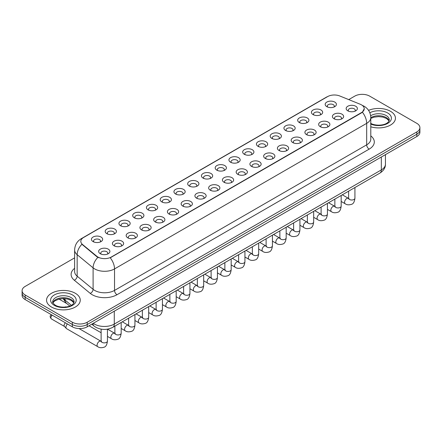 <?xml version="1.0" encoding="UTF-8"?>
<svg xmlns="http://www.w3.org/2000/svg" width="442" height="442" viewBox="0 0 442 442"><rect width="100%" height="100%" fill="white"/><g stroke="black" fill="none" stroke-linecap="round" stroke-linejoin="round"><path stroke-width="0.66" d="M313.074 114.6L313.074 114.6A5.613 3.243 180 0 1 313.074 110.014A5.613 3.243 180 0 1 321.019 110.014A5.613 3.243 180 0 1 321.019 114.6A5.613 3.243 180 0 1 313.074 114.6M320.096 115.03A3.508 2.028 0 0 0 320.555 114.025A3.508 2.028 0 0 0 319.527 112.594A3.508 2.028 0 0 0 315.704 112.157A3.508 2.028 0 0 0 313.538 114.025A3.508 2.028 0 0 0 313.997 115.03M299.328 122.539L299.328 122.539A5.613 3.243 180 0 1 299.328 117.953A5.613 3.243 180 0 1 307.267 117.953A5.613 3.243 180 0 1 307.267 122.539A5.613 3.243 180 0 1 299.328 122.539M306.345 122.97A3.508 2.028 0 0 0 306.809 121.964A3.508 2.028 0 0 0 305.781 120.533A3.508 2.028 0 0 0 301.952 120.091A3.508 2.028 0 0 0 299.786 121.964A3.508 2.028 0 0 0 300.245 122.97M285.576 130.478L285.576 130.478A5.613 3.243 180 0 1 285.576 125.893A5.613 3.243 180 0 1 293.521 125.893A5.613 3.243 180 0 1 293.521 130.478A5.613 3.243 180 0 1 285.576 130.478M292.598 130.904A3.508 2.028 0 0 0 293.057 129.904A3.508 2.028 0 0 0 292.029 128.473A3.508 2.028 0 0 0 288.206 128.031A3.508 2.028 0 0 0 286.04 129.904A3.508 2.028 0 0 0 286.499 130.904M271.83 138.412L271.83 138.412A5.613 3.243 180 0 1 271.83 133.832A5.613 3.243 180 0 1 279.769 133.832A5.613 3.243 180 0 1 279.769 138.412A5.613 3.243 180 0 1 271.83 138.412M278.847 138.843A3.508 2.028 0 0 0 279.311 137.843A3.508 2.028 0 0 0 278.283 136.407A3.508 2.028 0 0 0 274.454 135.97A3.508 2.028 0 0 0 272.289 137.843A3.508 2.028 0 0 0 272.747 138.843M258.078 146.352L258.078 146.352A5.613 3.243 180 0 1 258.078 141.766A5.613 3.243 180 0 1 266.018 141.766A5.613 3.243 180 0 1 266.018 146.352A5.613 3.243 180 0 1 258.078 146.352M265.101 146.783A3.508 2.028 0 0 0 265.559 145.777A3.508 2.028 0 0 0 264.531 144.346A3.508 2.028 0 0 0 260.708 143.91A3.508 2.028 0 0 0 258.537 145.777A3.508 2.028 0 0 0 259.001 146.783M244.327 154.291L244.327 154.291A5.613 3.243 180 0 1 244.327 149.705A5.613 3.243 180 0 1 252.272 149.705A5.613 3.243 180 0 1 252.272 154.291A5.613 3.243 180 0 1 244.327 154.291M251.349 154.722A3.508 2.028 0 0 0 251.807 153.717A3.508 2.028 0 0 0 250.78 152.286A3.508 2.028 0 0 0 246.956 151.844A3.508 2.028 0 0 0 244.791 153.717A3.508 2.028 0 0 0 245.249 154.722M230.58 162.231L230.58 162.231A5.613 3.243 180 0 1 230.58 157.645A5.613 3.243 180 0 1 238.52 157.645A5.613 3.243 180 0 1 238.52 162.231A5.613 3.243 180 0 1 230.58 162.231M237.603 162.656A3.508 2.028 0 0 0 238.061 161.656A3.508 2.028 0 0 0 237.034 160.225A3.508 2.028 0 0 0 233.21 159.783A3.508 2.028 0 0 0 231.039 161.656A3.508 2.028 0 0 0 231.503 162.656M216.829 170.164L216.829 170.164A5.613 3.243 180 0 1 216.829 165.584A5.613 3.243 180 0 1 224.774 165.584A5.613 3.243 180 0 1 224.774 170.164A5.613 3.243 180 0 1 216.829 170.164M223.851 170.595A3.508 2.028 0 0 0 224.309 169.595A3.508 2.028 0 0 0 223.282 168.159A3.508 2.028 0 0 0 219.459 167.722A3.508 2.028 0 0 0 217.293 169.595A3.508 2.028 0 0 0 217.751 170.595M203.082 178.104L203.082 178.104A5.613 3.243 180 0 1 203.082 173.518A5.613 3.243 180 0 1 211.022 173.518A5.613 3.243 180 0 1 211.022 178.104A5.613 3.243 180 0 1 203.082 178.104M210.099 178.535A3.508 2.028 0 0 0 210.563 177.529A3.508 2.028 0 0 0 209.536 176.098A3.508 2.028 0 0 0 205.707 175.662A3.508 2.028 0 0 0 203.541 177.529A3.508 2.028 0 0 0 204.005 178.535M189.331 186.043L189.331 186.043A5.613 3.243 180 0 1 189.331 181.458A5.613 3.243 180 0 1 197.276 181.458A5.613 3.243 180 0 1 197.276 186.043A5.613 3.243 180 0 1 189.331 186.043M196.353 186.474A3.508 2.028 0 0 0 196.812 185.469A3.508 2.028 0 0 0 195.784 184.038A3.508 2.028 0 0 0 191.961 183.596A3.508 2.028 0 0 0 189.795 185.469A3.508 2.028 0 0 0 190.253 186.474M175.584 193.983L175.584 193.983A5.613 3.243 180 0 1 175.584 189.397A5.613 3.243 180 0 1 183.524 189.397A5.613 3.243 180 0 1 183.524 193.983A5.613 3.243 180 0 1 175.584 193.983M182.601 194.414A3.508 2.028 0 0 0 183.065 193.408A3.508 2.028 0 0 0 182.038 191.977A3.508 2.028 0 0 0 178.209 191.535A3.508 2.028 0 0 0 176.043 193.408A3.508 2.028 0 0 0 176.502 194.414M161.833 201.917L161.833 201.917A5.613 3.243 180 0 1 161.833 197.336A5.613 3.243 180 0 1 169.778 197.336A5.613 3.243 180 0 1 169.778 201.917A5.613 3.243 180 0 1 161.833 201.917M168.855 202.348A3.508 2.028 0 0 0 169.314 201.348A3.508 2.028 0 0 0 168.286 199.911A3.508 2.028 0 0 0 164.463 199.475A3.508 2.028 0 0 0 162.297 201.348A3.508 2.028 0 0 0 162.755 202.348M148.087 209.856L148.087 209.856A5.613 3.243 180 0 1 148.087 205.27A5.613 3.243 180 0 1 156.026 205.27A5.613 3.243 180 0 1 156.026 209.856A5.613 3.243 180 0 1 148.087 209.856M155.103 210.287A3.508 2.028 0 0 0 155.567 209.287A3.508 2.028 0 0 0 154.534 207.85A3.508 2.028 0 0 0 150.711 207.414A3.508 2.028 0 0 0 148.545 209.287A3.508 2.028 0 0 0 149.004 210.287M134.335 217.796L134.335 217.796A5.613 3.243 180 0 1 134.335 213.21A5.613 3.243 180 0 1 142.274 213.21A5.613 3.243 180 0 1 142.274 217.796A5.613 3.243 180 0 1 134.335 217.796M141.357 218.226A3.508 2.028 0 0 0 141.816 217.221A3.508 2.028 0 0 0 140.788 215.79A3.508 2.028 0 0 0 136.965 215.348A3.508 2.028 0 0 0 134.793 217.221A3.508 2.028 0 0 0 135.258 218.226M120.583 225.735L120.583 225.735A5.613 3.243 180 0 1 120.583 221.149A5.613 3.243 180 0 1 128.528 221.149A5.613 3.243 180 0 1 128.528 225.735A5.613 3.243 180 0 1 120.583 225.735M127.605 226.166A3.508 2.028 0 0 0 128.064 225.16A3.508 2.028 0 0 0 127.036 223.729A3.508 2.028 0 0 0 123.213 223.287A3.508 2.028 0 0 0 121.047 225.16A3.508 2.028 0 0 0 121.506 226.166M106.837 233.674L106.837 233.674A5.613 3.243 180 0 1 106.837 229.089A5.613 3.243 180 0 1 114.776 229.089A5.613 3.243 180 0 1 114.776 233.674A5.613 3.243 180 0 1 106.837 233.674M113.859 234.1A3.508 2.028 0 0 0 114.318 233.1A3.508 2.028 0 0 0 113.29 231.663A3.508 2.028 0 0 0 109.461 231.227A3.508 2.028 0 0 0 107.295 233.1A3.508 2.028 0 0 0 107.76 234.1M93.085 241.608L93.085 241.608A5.613 3.243 180 0 1 93.085 237.023A5.613 3.243 180 0 1 101.03 237.023A5.613 3.243 180 0 1 101.03 241.608A5.613 3.243 180 0 1 93.085 241.608M100.107 242.039A3.508 2.028 0 0 0 100.566 241.039A3.508 2.028 0 0 0 99.538 239.603A3.508 2.028 0 0 0 95.715 239.166A3.508 2.028 0 0 0 93.549 241.039A3.508 2.028 0 0 0 94.008 242.039M326.826 106.66L326.826 106.66A5.613 3.243 180 0 1 326.826 102.074A5.613 3.243 180 0 1 334.765 102.074A5.613 3.243 180 0 1 334.765 106.66A5.613 3.243 180 0 1 326.826 106.66M333.848 107.091A3.508 2.028 0 0 0 334.307 106.091A3.508 2.028 0 0 0 333.279 104.655A3.508 2.028 0 0 0 329.45 104.218A3.508 2.028 0 0 0 327.284 106.091A3.508 2.028 0 0 0 327.749 107.091M334.047 118.771L334.047 118.771A5.613 3.243 180 0 1 334.047 114.185A5.613 3.243 180 0 1 341.986 114.185A5.613 3.243 180 0 1 341.986 118.771A5.613 3.243 180 0 1 334.047 118.771M341.069 119.202A3.508 2.028 0 0 0 341.528 118.196A3.508 2.028 0 0 0 340.5 116.765A3.508 2.028 0 0 0 336.677 116.323A3.508 2.028 0 0 0 334.506 118.196A3.508 2.028 0 0 0 334.97 119.202M320.295 126.71L320.295 126.71A5.613 3.243 180 0 1 320.295 122.125A5.613 3.243 180 0 1 328.24 122.125A5.613 3.243 180 0 1 328.24 126.71A5.613 3.243 180 0 1 320.295 126.71M327.318 127.136A3.508 2.028 0 0 0 327.776 126.136A3.508 2.028 0 0 0 326.748 124.705A3.508 2.028 0 0 0 322.925 124.263A3.508 2.028 0 0 0 320.759 126.136A3.508 2.028 0 0 0 321.218 127.136M306.549 134.644L306.549 134.644A5.613 3.243 180 0 1 306.549 130.059A5.613 3.243 180 0 1 314.489 130.059A5.613 3.243 180 0 1 314.489 134.644A5.613 3.243 180 0 1 306.549 134.644M313.571 135.075A3.508 2.028 0 0 0 314.03 134.075A3.508 2.028 0 0 0 313.002 132.639A3.508 2.028 0 0 0 309.179 132.202A3.508 2.028 0 0 0 307.008 134.075A3.508 2.028 0 0 0 307.472 135.075M292.797 142.584L292.797 142.584A5.613 3.243 180 0 1 292.797 137.998A5.613 3.243 180 0 1 300.742 137.998A5.613 3.243 180 0 1 300.742 142.584A5.613 3.243 180 0 1 292.797 142.584M299.82 143.015A3.508 2.028 0 0 0 300.278 142.009A3.508 2.028 0 0 0 299.251 140.578A3.508 2.028 0 0 0 295.427 140.142A3.508 2.028 0 0 0 293.261 142.009A3.508 2.028 0 0 0 293.72 143.015M279.051 150.523L279.051 150.523A5.613 3.243 180 0 1 279.051 145.937A5.613 3.243 180 0 1 286.991 145.937A5.613 3.243 180 0 1 286.991 150.523A5.613 3.243 180 0 1 279.051 150.523M286.068 150.954A3.508 2.028 0 0 0 286.532 149.948A3.508 2.028 0 0 0 285.504 148.518A3.508 2.028 0 0 0 281.676 148.076A3.508 2.028 0 0 0 279.51 149.948A3.508 2.028 0 0 0 279.968 150.954M265.299 158.463L265.299 158.463A5.613 3.243 180 0 1 265.299 153.877A5.613 3.243 180 0 1 273.244 153.877A5.613 3.243 180 0 1 273.244 158.463A5.613 3.243 180 0 1 265.299 158.463M272.322 158.888A3.508 2.028 0 0 0 272.78 157.888A3.508 2.028 0 0 0 271.753 156.457A3.508 2.028 0 0 0 267.929 156.015A3.508 2.028 0 0 0 265.764 157.888A3.508 2.028 0 0 0 266.222 158.888M251.553 166.396L251.553 166.396A5.613 3.243 180 0 1 251.553 161.811A5.613 3.243 180 0 1 259.493 161.811A5.613 3.243 180 0 1 259.493 166.396A5.613 3.243 180 0 1 251.553 166.396M258.57 166.827A3.508 2.028 0 0 0 259.034 165.827A3.508 2.028 0 0 0 258.006 164.391A3.508 2.028 0 0 0 254.178 163.954A3.508 2.028 0 0 0 252.012 165.827A3.508 2.028 0 0 0 252.47 166.827M237.802 174.336L237.802 174.336A5.613 3.243 180 0 1 237.802 169.75A5.613 3.243 180 0 1 245.746 169.75A5.613 3.243 180 0 1 245.746 174.336A5.613 3.243 180 0 1 237.802 174.336M244.824 174.767A3.508 2.028 0 0 0 245.282 173.761A3.508 2.028 0 0 0 244.255 172.33A3.508 2.028 0 0 0 240.431 171.894A3.508 2.028 0 0 0 238.266 173.761A3.508 2.028 0 0 0 238.724 174.767M224.055 182.275L224.055 182.275A5.613 3.243 180 0 1 224.055 177.69A5.613 3.243 180 0 1 231.995 177.69A5.613 3.243 180 0 1 231.995 182.275A5.613 3.243 180 0 1 224.055 182.275M231.072 182.706A3.508 2.028 0 0 0 231.531 181.701A3.508 2.028 0 0 0 230.503 180.27A3.508 2.028 0 0 0 226.68 179.828A3.508 2.028 0 0 0 224.514 181.701A3.508 2.028 0 0 0 224.972 182.706M210.304 190.215L210.304 190.215A5.613 3.243 180 0 1 210.304 185.629A5.613 3.243 180 0 1 218.243 185.629A5.613 3.243 180 0 1 218.243 190.215A5.613 3.243 180 0 1 210.304 190.215M217.326 190.64A3.508 2.028 0 0 0 217.784 189.64A3.508 2.028 0 0 0 216.757 188.209A3.508 2.028 0 0 0 212.933 187.767A3.508 2.028 0 0 0 210.762 189.64A3.508 2.028 0 0 0 211.226 190.64M196.552 198.149L196.552 198.149A5.613 3.243 180 0 1 196.552 193.568A5.613 3.243 180 0 1 204.497 193.568A5.613 3.243 180 0 1 204.497 198.149A5.613 3.243 180 0 1 196.552 198.149M203.574 198.58A3.508 2.028 0 0 0 204.033 197.58A3.508 2.028 0 0 0 203.005 196.143A3.508 2.028 0 0 0 199.182 195.707A3.508 2.028 0 0 0 197.016 197.58A3.508 2.028 0 0 0 197.475 198.58M182.806 206.088L182.806 206.088A5.613 3.243 180 0 1 182.806 201.502A5.613 3.243 180 0 1 190.745 201.502A5.613 3.243 180 0 1 190.745 206.088A5.613 3.243 180 0 1 182.806 206.088M189.828 206.519A3.508 2.028 0 0 0 190.287 205.513A3.508 2.028 0 0 0 189.259 204.082A3.508 2.028 0 0 0 185.43 203.646A3.508 2.028 0 0 0 183.264 205.513A3.508 2.028 0 0 0 183.728 206.519M169.054 214.027L169.054 214.027A5.613 3.243 180 0 1 169.054 209.442A5.613 3.243 180 0 1 176.999 209.442A5.613 3.243 180 0 1 176.999 214.027A5.613 3.243 180 0 1 169.054 214.027M176.076 214.458A3.508 2.028 0 0 0 176.535 213.453A3.508 2.028 0 0 0 175.507 212.022A3.508 2.028 0 0 0 171.684 211.58A3.508 2.028 0 0 0 169.518 213.453A3.508 2.028 0 0 0 169.977 214.458M155.308 221.967L155.308 221.967A5.613 3.243 180 0 1 155.308 217.381A5.613 3.243 180 0 1 163.247 217.381A5.613 3.243 180 0 1 163.247 221.967A5.613 3.243 180 0 1 155.308 221.967M162.325 222.392A3.508 2.028 0 0 0 162.789 221.392A3.508 2.028 0 0 0 161.761 219.961A3.508 2.028 0 0 0 157.932 219.519A3.508 2.028 0 0 0 155.766 221.392A3.508 2.028 0 0 0 156.225 222.392M141.556 229.901L141.556 229.901A5.613 3.243 180 0 1 141.556 225.321A5.613 3.243 180 0 1 149.501 225.321A5.613 3.243 180 0 1 149.501 229.901A5.613 3.243 180 0 1 141.556 229.901M148.578 230.332A3.508 2.028 0 0 0 149.037 229.332A3.508 2.028 0 0 0 148.009 227.895A3.508 2.028 0 0 0 144.186 227.459A3.508 2.028 0 0 0 142.02 229.332A3.508 2.028 0 0 0 142.479 230.332M127.81 237.84L127.81 237.84A5.613 3.243 180 0 1 127.81 233.254A5.613 3.243 180 0 1 135.749 233.254A5.613 3.243 180 0 1 135.749 237.84A5.613 3.243 180 0 1 127.81 237.84M134.827 238.271A3.508 2.028 0 0 0 135.291 237.266A3.508 2.028 0 0 0 134.257 235.835A3.508 2.028 0 0 0 130.434 235.398A3.508 2.028 0 0 0 128.268 237.266A3.508 2.028 0 0 0 128.727 238.271M114.058 245.78L114.058 245.78A5.613 3.243 180 0 1 114.058 241.194A5.613 3.243 180 0 1 121.998 241.194A5.613 3.243 180 0 1 121.998 245.78A5.613 3.243 180 0 1 114.058 245.78M121.08 246.211A3.508 2.028 0 0 0 121.539 245.205A3.508 2.028 0 0 0 120.511 243.774A3.508 2.028 0 0 0 116.688 243.332A3.508 2.028 0 0 0 114.517 245.205A3.508 2.028 0 0 0 114.981 246.211M100.306 253.719L100.306 253.719A5.613 3.243 180 0 1 100.306 249.133A5.613 3.243 180 0 1 108.251 249.133A5.613 3.243 180 0 1 108.251 253.719A5.613 3.243 180 0 1 100.306 253.719M107.329 254.15A3.508 2.028 0 0 0 107.787 253.144A3.508 2.028 0 0 0 106.76 251.713A3.508 2.028 0 0 0 102.936 251.271A3.508 2.028 0 0 0 100.77 253.144A3.508 2.028 0 0 0 101.229 254.15M347.799 110.831L347.799 110.831A5.613 3.243 180 0 1 347.799 106.246A5.613 3.243 180 0 1 355.738 106.246A5.613 3.243 180 0 1 355.738 110.831A5.613 3.243 180 0 1 347.799 110.831M354.816 111.262A3.508 2.028 0 0 0 355.28 110.257A3.508 2.028 0 0 0 354.246 108.826A3.508 2.028 0 0 0 350.423 108.384A3.508 2.028 0 0 0 348.257 110.257A3.508 2.028 0 0 0 348.716 111.262M360.208 104.246A9.475 5.47 180 0 1 361.473 104.859A9.475 5.47 180 0 1 364.247 108.726A9.475 5.47 180 0 1 361.473 112.594L111.301 257.029A9.475 5.47 180 0 1 96.842 256.299L82.532 244.498A9.475 5.47 180 0 1 80.814 241.36A9.475 5.47 180 0 1 83.593 237.492L327.632 96.594A9.475 5.47 180 0 1 339.771 95.98L360.208 104.246M390.507 111.307A16.846 9.724 0 0 0 368.573 110.367A16.846 9.724 0 0 1 390.507 111.307A16.846 9.724 0 0 1 395.441 118.185A16.846 9.724 0 0 0 390.507 111.307M75.317 293.278A16.846 9.724 0 0 0 56.957 291.173A16.846 9.724 0 0 0 46.559 300.157A16.846 9.724 0 0 0 51.493 307.035A16.846 9.724 0 0 0 69.853 309.146A16.846 9.724 0 0 0 80.251 300.157A16.846 9.724 0 0 0 75.317 293.278A16.846 9.724 0 0 0 56.957 291.173A16.846 9.724 0 0 0 46.559 300.157A16.846 9.724 0 0 0 51.493 307.035A16.846 9.724 0 0 0 69.853 309.146A16.846 9.724 0 0 0 80.251 300.157A16.846 9.724 0 0 0 75.317 293.278M364.247 108.726L362.39 112.207L361.473 112.876L110.235 257.791A12.282 7.094 60 0 1 114.528 268.918A14.039 8.105 180 0 1 94.676 268.918A14.039 8.105 180 0 1 93.102 267.835L77.157 254.691A14.039 8.105 180 0 1 74.621 250.039L74.621 271.537A14.039 8.105 0 0 0 77.157 276.184L93.102 289.333A14.039 8.105 0 0 0 94.676 290.416A14.039 8.105 0 0 0 114.528 290.416L366.683 144.832A14.039 8.105 0 0 0 370.794 139.103L370.794 117.611A14.039 8.105 180 0 1 366.683 123.34A12.282 7.094 -120 0 0 362.39 112.207M74.621 257.863L25.183 286.399A10.531 6.077 0 0 0 22.1 290.698L22.1 295.284A10.531 6.077 0 0 0 25.183 299.582L72.339 326.809L72.339 324.516A10.531 6.077 0 0 0 87.229 324.516L416.817 134.23A10.531 6.077 0 0 0 419.9 129.931A10.531 6.077 0 0 1 416.817 134.23L87.229 324.516A10.531 6.077 0 0 1 72.339 324.516L25.183 297.289L72.339 324.516L72.339 322.224A10.531 6.077 0 0 0 87.229 322.224L416.817 131.937A10.531 6.077 0 0 0 419.9 127.639A10.531 6.077 0 0 0 416.817 123.34L369.661 96.118A10.531 6.077 0 0 0 354.771 96.118L348.727 99.605M22.1 292.991A10.531 6.077 0 0 0 25.183 297.289A10.531 6.077 0 0 1 22.1 292.991M98.969 257.791L96.842 256.714L81.892 244.266A12.282 8.216 129.5 0 0 77.157 254.691L77.157 276.184A3.508 2.348 -50.5 0 1 74.284 280.211A17.547 10.133 180 0 1 74.621 268.322M370.794 126.804A16.846 9.724 0 0 0 395.441 118.185A16.846 9.724 0 0 1 370.794 126.804M22.1 290.698A10.531 6.077 0 0 0 25.183 294.996L72.339 322.224M72.339 326.809A10.531 6.077 0 0 0 87.229 326.809L416.817 136.523A10.531 6.077 0 0 0 419.9 132.224L419.9 127.639M107.439 329.174L107.439 341.064C107.008 344.732 105.87 346.782 104.03 347.213C101.422 348.02 99.323 347.837 97.737 346.666L66.615 328.699A3.16 1.823 -60 0 1 66.361 328.494A3.16 1.823 -60 0 1 65.963 327.251A3.16 1.823 -60 0 1 67.433 323.975M64.571 326.505A2.282 1.315 -60 0 1 64.388 326.362A2.282 1.315 -60 0 1 64.101 325.461A2.282 1.315 -60 0 1 65.46 322.837M111.301 257.029L111.301 257.31M96.842 256.299L96.842 256.714M82.532 244.498L82.532 244.912M361.473 112.594L361.473 112.876M117.014 294.715A3.508 2.028 60 0 1 114.528 290.416L114.528 268.918L366.683 123.34L366.683 144.832A3.508 2.028 60 0 0 369.164 149.131L117.014 294.715A17.547 10.133 180 0 1 92.196 294.715A17.547 10.133 180 0 1 90.229 293.361L74.284 280.211M370.794 117.611C370.556 112.561 368.341 108.776 364.136 106.257L362.368 105.389A12.282 5.752 112 0 0 362.202 105.329M82.549 238.21A12.282 7.094 -120 0 0 81.273 238.686C77.074 241.21 74.858 244.995 74.621 250.039M81.273 238.686L326.599 97.047A12.282 7.094 60 0 1 327.533 96.654M97.886 257.366A12.282 8.216 129.5 0 0 93.102 267.835L93.102 289.333A3.508 2.348 -50.5 0 1 90.229 293.361M370.794 135.887A17.547 10.133 180 0 1 369.164 149.131M87.229 322.224L87.229 326.809M416.817 131.937L416.817 136.523M25.183 294.996L25.183 299.582M93.262 323.323A14.039 8.105 0 0 0 94.428 324.085A14.039 8.105 0 0 0 114.279 324.085L381.324 169.91A14.039 8.105 0 0 0 385.441 164.181C385.54 167.662 383.684 170.645 379.871 173.126L112.826 327.301A7.022 4.055 60 0 0 114.279 324.085L114.279 311.19M381.324 157.015L381.324 169.91A7.022 4.055 60 0 1 379.871 173.126M92.881 323.544A7.022 4.696 129.5 0 0 94.14 326.097L91.803 324.168M63.631 298.599A14.039 8.105 0 0 0 65.051 300.079L65.051 298.665M69.814 306.035L66.339 303.173A7.022 4.696 129.5 0 1 65.051 300.079L71.377 305.295M354.926 187.524L354.926 198.182A3.16 1.823 180 0 1 353.854 199.546A3.16 1.823 180 0 1 349.534 199.469A3.16 1.823 180 0 1 348.611 198.182L348.506 198.861L348.788 198.629M354.926 198.182C354.495 201.85 353.357 203.9 351.517 204.326C348.909 205.132 346.81 204.955 345.224 203.784A3.16 1.823 -60 0 1 344.738 201.254A3.16 1.823 -60 0 1 346.804 198.469A3.16 1.823 -60 0 1 346.942 198.392A3.16 1.823 -60 0 1 348.384 198.309L349.025 198.563M341.174 195.463L341.174 206.121A3.16 1.823 180 0 1 340.108 207.486A3.16 1.823 180 0 1 335.782 207.408A3.16 1.823 180 0 1 334.859 206.121L334.76 206.801L335.042 206.569M341.174 206.121C340.743 209.79 339.605 211.834 337.771 212.265C335.158 213.072 333.064 212.889 331.472 211.718A3.16 1.823 -60 0 1 330.992 209.188A3.16 1.823 -60 0 1 333.053 206.403A3.16 1.823 -60 0 1 333.196 206.331A3.16 1.823 -60 0 1 334.633 206.248L335.274 206.502M327.428 203.403L327.428 214.055A3.16 1.823 180 0 1 326.356 215.425A3.16 1.823 180 0 1 322.036 215.348A3.16 1.823 180 0 1 321.107 214.055L321.008 214.74L321.29 214.508M327.428 214.055C326.997 217.724 325.859 219.773 324.019 220.204C321.411 221.011 319.312 220.829 317.726 219.657A3.16 1.823 -60 0 1 317.24 217.127A3.16 1.823 -60 0 1 319.306 214.342A3.16 1.823 -60 0 1 319.444 214.265A3.16 1.823 -60 0 1 320.886 214.188L321.527 214.442M313.676 211.342L313.676 221.995A3.16 1.823 180 0 1 312.61 223.365A3.16 1.823 180 0 1 308.284 223.287A3.16 1.823 180 0 1 307.361 221.995L307.262 222.68L307.544 222.442M313.676 221.995C313.245 225.663 312.107 227.713 310.273 228.144C307.66 228.95 305.566 228.768 303.974 227.597A3.16 1.823 -60 0 1 303.494 225.066A3.16 1.823 -60 0 1 305.555 222.282A3.16 1.823 -60 0 1 305.698 222.204A3.16 1.823 -60 0 1 307.135 222.127L307.776 222.381M299.93 219.276L299.93 229.934A3.16 1.823 180 0 1 298.858 231.299A3.16 1.823 180 0 1 294.538 231.221A3.16 1.823 180 0 1 293.61 229.934L293.51 230.613L293.792 230.381M299.93 229.934C299.494 233.603 298.361 235.652 296.521 236.078C293.913 236.89 291.814 236.708 290.228 235.536A3.16 1.823 -60 0 1 289.742 233.006A3.16 1.823 -60 0 1 291.808 230.221A3.16 1.823 -60 0 1 291.947 230.144A3.16 1.823 -60 0 1 293.389 230.061L294.029 230.315M389.115 120.788A10.696 6.177 0 0 0 386.159 117.539A10.696 6.177 0 0 0 370.794 117.683M370.595 123.307C376.092 126.522 388.325 125.627 389.291 119.904A10.696 6.177 0 0 0 386.159 115.533A10.696 6.177 0 0 0 370.661 115.76M370.794 124.047A12.801 7.392 0 0 0 388.22 123.058A12.801 7.392 0 0 0 387.651 112.959A12.801 7.392 0 0 0 369.855 112.782M73.925 302.759A10.696 6.177 0 0 0 70.969 299.516A10.696 6.177 0 0 0 60.228 297.985A10.696 6.177 0 0 0 52.885 302.759M70.969 297.51A10.696 6.177 0 0 0 59.311 296.173A10.696 6.177 0 0 0 52.709 301.875C52.145 302.206 53.046 303.345 55.405 305.278C60.902 308.494 73.134 307.599 74.101 301.875A10.696 6.177 0 0 0 70.969 297.51M54.349 305.383A12.801 7.392 0 0 0 72.46 305.383A12.801 7.392 0 0 0 72.46 294.93A12.801 7.392 0 0 0 54.349 294.93A12.801 7.392 0 0 0 54.349 305.383M286.178 227.216L286.178 237.873A3.16 1.823 180 0 1 285.112 239.238A3.16 1.823 180 0 1 280.786 239.161A3.16 1.823 180 0 1 279.863 237.873L279.758 238.553L280.046 238.321M286.178 237.873C285.747 241.542 284.609 243.586 282.769 244.017C280.162 244.824 278.062 244.641 276.477 243.47A3.16 1.823 -60 0 1 275.996 240.94A3.16 1.823 -60 0 1 278.057 238.161A3.16 1.823 -60 0 1 278.195 238.083A3.16 1.823 -60 0 1 279.637 238L280.278 238.255M272.432 235.155L272.432 245.807A3.16 1.823 180 0 1 271.36 247.177A3.16 1.823 180 0 1 267.04 247.1A3.16 1.823 180 0 1 266.112 245.807L266.012 246.492L266.294 246.26M272.432 245.807C271.996 249.476 270.863 251.526 269.023 251.957C266.416 252.763 264.316 252.581 262.73 251.41A3.16 1.823 -60 0 1 262.244 248.879A3.16 1.823 -60 0 1 264.31 246.095A3.16 1.823 -60 0 1 264.449 246.023A3.16 1.823 -60 0 1 265.885 245.94L266.526 246.194M258.68 243.094L258.68 253.747A3.16 1.823 180 0 1 257.609 255.117A3.16 1.823 180 0 1 253.288 255.04A3.16 1.823 180 0 1 252.365 253.747L252.26 254.432L252.542 254.194M258.68 253.747C258.25 257.415 257.111 259.465 255.272 259.896C252.664 260.703 250.564 260.52 248.979 259.349A3.16 1.823 -60 0 1 248.492 256.819A3.16 1.823 -60 0 1 250.559 254.034A3.16 1.823 -60 0 1 250.697 253.957A3.16 1.823 -60 0 1 252.139 253.879L252.78 254.133M244.934 251.028L244.934 261.686A3.16 1.823 180 0 1 243.862 263.056A3.16 1.823 180 0 1 239.542 262.973A3.16 1.823 180 0 1 238.614 261.686L238.514 262.366L238.796 262.134M244.934 261.686C244.498 265.355 243.365 267.404 241.525 267.83C238.912 268.642 236.818 268.46 235.232 267.288A3.16 1.823 -60 0 1 234.746 264.758A3.16 1.823 -60 0 1 236.807 261.973A3.16 1.823 -60 0 1 236.951 261.896A3.16 1.823 -60 0 1 238.387 261.813L239.028 262.067M231.183 258.968L231.183 269.626A3.16 1.823 180 0 1 230.111 270.99A3.16 1.823 180 0 1 225.79 270.913A3.16 1.823 180 0 1 224.862 269.626L224.763 270.305L225.044 270.073M231.183 269.626C230.752 273.294 229.613 275.338 227.774 275.769C225.166 276.576 223.066 276.394 221.481 275.228A3.16 1.823 -60 0 1 220.994 272.692A3.16 1.823 -60 0 1 223.061 269.913A3.16 1.823 -60 0 1 223.199 269.835A3.16 1.823 -60 0 1 224.641 269.753L225.282 270.007M217.431 266.907L217.431 277.559A3.16 1.823 180 0 1 216.365 278.93A3.16 1.823 180 0 1 212.038 278.852A3.16 1.823 180 0 1 211.116 277.559L211.016 278.245L211.298 278.012M217.431 277.559C217 281.228 215.862 283.278 214.027 283.709C211.414 284.515 209.32 284.333 207.729 283.162A3.16 1.823 -60 0 1 207.248 280.631A3.16 1.823 -60 0 1 209.309 277.847A3.16 1.823 -60 0 1 209.453 277.775A3.16 1.823 -60 0 1 210.889 277.692L211.53 277.946M203.685 274.847L203.685 285.499A3.16 1.823 180 0 1 202.613 286.869A3.16 1.823 180 0 1 198.292 286.792A3.16 1.823 180 0 1 197.364 285.499L197.265 286.184L197.546 285.946M203.685 285.499C203.248 289.167 202.116 291.217 200.276 291.648C197.668 292.455 195.568 292.272 193.983 291.101A3.16 1.823 -60 0 1 193.497 288.571A3.16 1.823 -60 0 1 195.563 285.786A3.16 1.823 -60 0 1 195.701 285.709A3.16 1.823 -60 0 1 197.143 285.631L197.784 285.886M189.933 282.781L189.933 293.438A3.16 1.823 180 0 1 188.867 294.808A3.16 1.823 180 0 1 184.541 294.726A3.16 1.823 180 0 1 183.618 293.438L183.513 294.118L183.8 293.886M189.933 293.438C189.502 297.107 188.364 299.157 186.524 299.582C183.916 300.394 181.822 300.212 180.231 299.041A3.16 1.823 -60 0 1 179.75 296.51A3.16 1.823 -60 0 1 181.811 293.726A3.16 1.823 -60 0 1 181.955 293.648A3.16 1.823 -60 0 1 183.391 293.571L184.032 293.819M176.187 290.72L176.187 301.378A3.16 1.823 180 0 1 175.115 302.742A3.16 1.823 180 0 1 170.794 302.665A3.16 1.823 180 0 1 169.866 301.378L169.767 302.057L170.048 301.825M176.187 301.378C175.75 305.046 174.618 307.091 172.778 307.522C170.17 308.328 168.07 308.146 166.485 306.98A3.16 1.823 -60 0 1 165.999 304.444A3.16 1.823 -60 0 1 168.065 301.665A3.16 1.823 -60 0 1 168.203 301.588A3.16 1.823 -60 0 1 169.64 301.505L170.286 301.759M162.435 298.659L162.435 309.312A3.16 1.823 180 0 1 161.369 310.682A3.16 1.823 180 0 1 157.043 310.604A3.16 1.823 180 0 1 156.12 309.312L156.015 309.997L156.297 309.765M162.435 309.312C162.004 312.98 160.866 315.03 159.026 315.461C156.418 316.268 154.319 316.085 152.733 314.914A3.16 1.823 -60 0 1 152.252 312.383A3.16 1.823 -60 0 1 154.313 309.599A3.16 1.823 -60 0 1 154.451 309.527A3.16 1.823 -60 0 1 155.893 309.444L156.534 309.698M148.689 306.599L148.689 317.251A3.16 1.823 180 0 1 147.617 318.621A3.16 1.823 180 0 1 143.296 318.544A3.16 1.823 180 0 1 142.368 317.251L142.269 317.936L142.551 317.699M148.689 317.251C148.252 320.92 147.12 322.969 145.28 323.4C142.672 324.207 140.573 324.025 138.987 322.853A3.16 1.823 -60 0 1 138.501 320.323A3.16 1.823 -60 0 1 140.562 317.538A3.16 1.823 -60 0 1 140.705 317.461A3.16 1.823 -60 0 1 142.142 317.384L142.783 317.638M134.937 314.533L134.937 325.19A3.16 1.823 180 0 1 133.865 326.561A3.16 1.823 180 0 1 129.545 326.478A3.16 1.823 180 0 1 128.622 325.19L128.517 325.87L128.799 325.638M134.937 325.19C134.506 328.859 133.368 330.909 131.528 331.334C128.92 332.146 126.821 331.964 125.235 330.793A3.16 1.823 -60 0 1 124.749 328.262A3.16 1.823 -60 0 1 126.815 325.478A3.16 1.823 -60 0 1 126.953 325.4A3.16 1.823 -60 0 1 128.395 325.323L129.036 325.572M67.372 306.98L65.09 306.98A2.282 1.315 60 0 1 66.029 306.991M121.185 322.472L121.185 333.13A3.16 1.823 180 0 1 120.119 334.495A3.16 1.823 180 0 1 115.793 334.417A3.16 1.823 180 0 1 114.87 333.13L114.771 333.809L115.053 333.577M121.185 333.13C120.754 336.798 119.616 338.843 117.782 339.274C115.169 340.08 113.075 339.898 111.483 338.732A3.16 1.823 -60 0 1 111.003 336.196A3.16 1.823 -60 0 1 113.064 333.417A3.16 1.823 -60 0 1 113.207 333.34A3.16 1.823 -60 0 1 114.644 333.257L115.285 333.511M107.439 341.064A3.16 1.823 180 0 1 106.367 342.434A3.16 1.823 180 0 1 102.047 342.357A3.16 1.823 180 0 1 101.119 341.064L101.019 341.749L101.301 341.517M97.737 346.666A3.16 1.823 -60 0 1 97.251 344.136A3.16 1.823 -60 0 1 99.317 341.351A3.16 1.823 -60 0 1 99.456 341.279A3.16 1.823 -60 0 1 100.898 341.196L101.538 341.451M64.471 326.45L51.344 318.87A2.282 1.315 -60 0 1 50.952 317.207A2.282 1.315 -60 0 1 52.233 315.201M326.599 97.047L328.854 96.002M112.826 327.301C107.179 330.141 101.527 330.141 95.881 327.301L94.14 326.097M385.441 164.181L385.441 154.639M66.339 303.173L63.062 298.599M345.224 203.784L341.174 201.447M348.611 191.171L348.611 198.182M348.384 198.309L342.312 194.806M331.472 211.718L327.428 209.381M334.859 199.11L334.859 206.121M334.633 206.248L328.566 202.745M317.726 219.657L313.676 217.32M321.107 207.049L321.107 214.055M320.886 214.188L314.814 210.685M303.974 227.597L299.93 225.26M307.361 214.989L307.361 221.995M307.135 222.127L301.068 218.619M290.228 235.536L286.178 233.199M293.61 222.928L293.61 229.934M293.389 230.061L287.317 226.558M389.065 120.904L386.595 118.506L382.833 117.086L378.584 116.622L374.059 117.158L370.794 118.395M73.875 302.881L71.405 300.477L67.643 299.063L63.394 298.599L58.869 299.135L54.642 300.969L52.935 302.881M276.477 243.47L272.432 241.139M279.863 230.862L279.863 237.873M279.637 238L273.57 234.498M262.73 251.41L258.68 249.073M266.112 238.802L266.112 245.807M265.885 245.94L259.819 242.437M248.979 259.349L244.934 257.012M252.365 246.741L252.365 253.747M252.139 253.879L246.067 250.376M235.232 267.288L231.183 264.951M238.614 254.68L238.614 261.686M238.387 261.813L232.321 258.31M221.481 275.228L217.431 272.891M224.862 262.614L224.862 269.626M224.641 269.753L218.569 266.25M207.729 283.162L203.685 280.825M211.116 270.554L211.116 277.559M210.889 277.692L204.823 274.189M193.983 291.101L189.933 288.764M197.364 278.493L197.364 285.499M197.143 285.631L191.071 282.129M180.231 299.041L176.187 296.704M183.618 286.433L183.618 293.438M183.391 293.571L177.325 290.062M166.485 306.98L162.435 304.643M169.866 294.366L169.866 301.378M169.64 301.505L163.573 298.002M152.733 314.914L148.689 312.577M156.12 302.306L156.12 309.312M155.893 309.444L149.821 305.941M138.987 322.853L134.937 320.516M142.368 310.245L142.368 317.251M142.142 317.384L136.075 313.881M125.235 330.793L121.185 328.456M128.622 318.185L128.622 325.19M128.395 325.323L122.323 321.815M111.483 338.732L107.439 336.395M101.119 332.743L89.035 325.765M114.87 326.119L114.87 333.13M114.644 333.257L107.544 329.157M101.119 329.152L101.119 341.064M100.898 341.196L79.03 328.572M64.388 326.362L66.361 328.494M51.344 318.87C49.742 316.881 49.742 315.566 51.344 314.919M59.029 299.09L66.897 303.632"/></g></svg>
